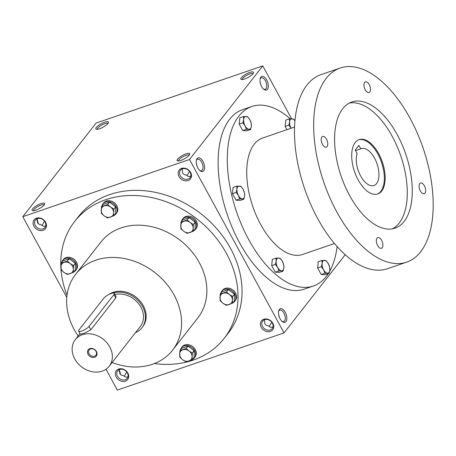 <?xml version="1.0" encoding="UTF-8"?>
<svg xmlns="http://www.w3.org/2000/svg" width="456" height="456" viewBox="0 0 456 456"><rect width="100%" height="100%" fill="white"/><g stroke="black" fill="none" stroke-linecap="round" stroke-linejoin="round"><path stroke-width="0.68" d="M278.587 314.275L279.442 317.416M278.587 311.362A6.071 3.107 -108.9 0 1 279.79 310.103A6.071 3.107 -108.9 0 1 284.698 314.839A6.071 3.107 -108.9 0 1 283.729 321.588A6.071 3.107 -108.9 0 1 282.007 321.332M273.024 326.906C271.474 327.676 270.06 327.385 268.784 326.034L266.338 325.339L264.896 323.999L264.457 319.776M271.799 322.232L269.274 326.513M119.278 370.147A6.071 3.107 -108.9 0 1 120.39 374.41M127.988 376.673C126.437 377.443 125.024 377.152 123.747 375.801L121.302 375.106L119.86 373.76L119.426 369.542M126.762 371.999L124.243 376.28M127.361 372.905A6.071 4.948 -141.9 0 0 117.648 370.853A6.071 4.948 -141.9 0 0 119.375 378.491A6.071 4.948 -141.9 0 0 127.207 378.337A6.071 4.948 -141.9 0 0 127.361 372.905M127.862 373.099A7.182 5.854 -141.9 0 0 116.246 370.848A7.182 5.854 -141.9 0 0 121.98 381.358A7.182 5.854 -141.9 0 0 127.862 373.099M190.654 172.482A7.182 5.854 -141.9 0 0 179.031 170.23A7.182 5.854 -141.9 0 0 184.765 180.741A7.182 5.854 -141.9 0 0 190.654 172.482M190.146 172.282A6.071 4.948 -141.9 0 0 180.433 170.236A6.071 4.948 -141.9 0 0 182.161 177.874A6.071 4.948 -141.9 0 0 189.992 177.72A6.071 4.948 -141.9 0 0 190.146 172.282M196.342 163.419L197.191 166.56M45.617 222.249A7.182 5.854 -141.9 0 0 34 219.997A7.182 5.854 -141.9 0 0 39.729 230.508A7.182 5.854 -141.9 0 0 45.617 222.249M45.11 222.049A6.071 4.948 -141.9 0 0 35.397 220.003A6.071 4.948 -141.9 0 0 37.13 227.641A6.071 4.948 -141.9 0 0 44.956 227.487A6.071 4.948 -141.9 0 0 45.11 222.049M260.935 85.141L260.08 82M45.737 225.817C44.192 226.586 42.778 226.296 41.502 224.95L39.358 224.409L37.609 222.91L37.175 218.686M190.773 176.05C189.223 176.82 187.815 176.535 186.538 175.184L184.087 174.488L182.645 173.143L182.212 168.925M291.606 118.794L262.77 65.909L96.062 123.109L22.8 216.697L66.793 297.386M262.77 65.909L189.508 159.497L284.048 332.891L345.249 254.71M284.048 332.891L117.34 390.091L105.974 369.246M272.899 323.338A7.182 5.854 -141.9 0 0 261.282 321.081A7.182 5.854 -141.9 0 0 267.011 331.597A7.182 5.854 -141.9 0 0 272.899 323.338M67.032 295.169A94.894 77.349 38.1 0 1 74.676 221.445L78.7 216.298A94.894 77.349 38.1 0 1 201.102 213.887A94.894 77.349 38.1 0 1 228.142 333.29L224.113 338.437A94.894 77.349 38.1 0 1 154.379 363.552M189.508 159.497L22.8 216.697M44.232 204.892A7.182 1.944 -28.6 0 0 44.711 204.077A7.182 1.944 -28.6 0 0 37.466 205.189A7.182 1.944 -28.6 0 0 32.61 210.678A7.182 1.944 -28.6 0 0 38.458 209.059A7.182 1.944 -28.6 0 0 44.232 204.892M96.301 127.475A7.182 1.944 151.4 0 1 103.877 122.504A7.182 1.944 151.4 0 1 108.448 122.658A7.182 1.944 151.4 0 1 103.067 127.184A7.182 1.944 151.4 0 1 96.353 129.253A7.182 1.944 151.4 0 1 96.301 127.475M189.268 155.125A7.182 1.944 -28.6 0 0 189.747 154.31A7.182 1.944 -28.6 0 0 182.503 155.422A7.182 1.944 -28.6 0 0 177.646 160.911A7.182 1.944 -28.6 0 0 183.489 159.292A7.182 1.944 -28.6 0 0 189.268 155.125A6.071 1.647 -28.6 0 0 183.158 156.625A6.071 1.647 -28.6 0 0 178.604 160.951M241.338 77.714A7.182 1.944 151.4 0 1 248.913 72.738A7.182 1.944 151.4 0 1 253.485 72.892A7.182 1.944 151.4 0 1 248.104 77.417A7.182 1.944 151.4 0 1 241.384 79.486A7.182 1.944 151.4 0 1 241.338 77.714M36.93 220.003A7.182 3.676 -108.9 0 1 37.78 223.149M119.176 370.859A7.182 3.676 -108.9 0 1 120.031 374M280.098 318.812A7.182 3.676 -108.9 0 1 278.719 310.792A7.182 3.676 -108.9 0 1 283.672 310.091A7.182 3.676 -108.9 0 1 286.807 319.217A7.182 3.676 -108.9 0 1 282.464 321.702A7.182 3.676 -108.9 0 1 280.098 318.812M197.853 167.956A7.182 3.676 -108.9 0 1 196.473 159.942A7.182 3.676 -108.9 0 1 201.427 159.235A7.182 3.676 -108.9 0 1 204.556 168.361A7.182 3.676 -108.9 0 1 200.212 170.846A7.182 3.676 -108.9 0 1 197.853 167.956M266.72 79.988A7.182 3.676 71.1 0 0 260.211 78.517A7.182 3.676 71.1 0 0 263.956 89.427A7.182 3.676 71.1 0 0 268.082 88.065A7.182 3.676 71.1 0 0 266.72 79.988M78.181 335.958A61.554 50.171 38.1 0 1 74.106 329.386A61.554 50.171 38.1 0 1 75.65 274.284A61.554 50.171 38.1 0 1 155.046 272.722A61.554 50.171 38.1 0 1 172.585 350.168A61.554 50.171 38.1 0 1 112.108 362.514M75.65 274.284L100.924 241.999A61.554 50.171 38.1 0 1 180.32 240.432A61.554 50.171 38.1 0 1 197.858 317.883L172.585 350.168M109.024 294.405A23.592 19.232 38.1 0 1 138.185 299.005A23.592 19.232 38.1 0 1 142.694 326.775L141.964 327.71A23.592 19.232 -141.9 0 0 142.557 306.586A23.592 19.232 -141.9 0 0 112.98 293.071M74.676 221.445A94.894 77.349 38.1 0 1 197.072 219.034A94.894 77.349 38.1 0 1 224.113 338.437M242.341 79.526A6.071 1.647 151.4 0 1 242.752 78.341A6.071 1.647 151.4 0 1 248.355 74.476A6.071 1.647 151.4 0 1 253 73.718M97.305 129.293A6.071 1.647 151.4 0 1 97.715 128.107A6.071 1.647 151.4 0 1 103.324 124.243A6.071 1.647 151.4 0 1 107.964 123.485M44.226 204.904A6.071 1.647 -28.6 0 0 38.122 206.391A6.071 1.647 -28.6 0 0 33.567 210.712M37.027 219.29A6.071 3.107 -108.9 0 1 38.139 223.56M44.517 221.143L41.992 225.424M263.5 89.057A6.071 3.107 71.1 0 0 265.221 89.313A6.071 3.107 71.1 0 0 265.42 80.803A6.071 3.107 71.1 0 0 261.282 77.828A6.071 3.107 71.1 0 0 260.08 79.087M196.342 160.512A6.071 3.107 -108.9 0 1 197.545 159.252A6.071 3.107 -108.9 0 1 202.453 163.983A6.071 3.107 -108.9 0 1 201.484 170.732A6.071 3.107 -108.9 0 1 199.762 170.476M189.553 171.376L187.028 175.657M272.392 323.139A6.071 4.948 -141.9 0 0 262.679 321.087A6.071 4.948 -141.9 0 0 264.412 328.73A6.071 4.948 -141.9 0 0 272.243 328.571A6.071 4.948 -141.9 0 0 272.392 323.139M355.224 150.087L358.889 145.407L360.764 148.85A19.494 9.981 -108.9 0 1 361.272 148.645A19.494 9.981 -108.9 0 1 377.038 163.841A19.494 9.981 -108.9 0 1 373.926 185.518A19.494 9.981 -108.9 0 1 360.394 175.514A19.494 9.981 -108.9 0 1 357.105 153.53L355.224 150.087M355.532 150.645L360.764 148.85M290.233 118.822A94.894 48.581 71.1 0 0 251.78 106.499L242.609 109.645A94.894 48.581 71.1 0 0 227.458 215.164A94.894 48.581 71.1 0 0 304.209 289.155L313.375 286.009A94.894 48.581 71.1 0 0 328.24 273.731M251.78 106.499A94.894 48.581 71.1 0 0 236.63 212.017A94.894 48.581 71.1 0 0 313.375 286.009M329.62 271.457A94.894 48.581 71.1 0 0 337.115 246.536M294.542 127.07L262.599 138.031A61.554 31.51 71.1 0 0 252.772 206.482A61.554 31.51 71.1 0 0 302.556 254.471L334.499 243.515M340.136 68.047L320.967 74.624A102.589 52.52 71.1 0 0 304.585 188.704A102.589 52.52 71.1 0 0 387.554 268.692L406.729 262.114A102.589 52.52 71.1 0 0 410.064 118.286A102.589 52.52 71.1 0 0 340.136 68.047A102.589 52.52 71.1 0 0 323.754 182.121A102.589 52.52 71.1 0 0 406.729 262.114M397.244 134.662A66.684 34.137 71.1 0 0 351.793 102.007A66.684 34.137 71.1 0 0 341.145 176.159A66.684 34.137 71.1 0 0 395.073 228.148A66.684 34.137 71.1 0 0 397.244 134.662M424.393 185.786A5.643 2.89 71.1 0 0 420.546 183.021A5.643 2.89 71.1 0 0 419.645 189.297A5.643 2.89 71.1 0 0 424.211 193.692A5.643 2.89 71.1 0 0 424.393 185.786M381.655 240.38A5.643 2.89 71.1 0 0 377.807 237.616A5.643 2.89 71.1 0 0 376.907 243.892A5.643 2.89 71.1 0 0 381.472 248.286A5.643 2.89 71.1 0 0 381.655 240.38M369.24 84.634A5.643 2.89 71.1 0 0 365.398 81.869A5.643 2.89 71.1 0 0 364.498 88.139A5.643 2.89 71.1 0 0 369.058 92.539A5.643 2.89 71.1 0 0 369.24 84.634M326.502 139.228A5.643 2.89 71.1 0 0 322.66 136.464A5.643 2.89 71.1 0 0 321.754 142.739A5.643 2.89 71.1 0 0 326.319 147.134A5.643 2.89 71.1 0 0 326.502 139.228M392.508 228.821A66.684 34.137 71.1 0 0 392.245 136.378A66.684 34.137 71.1 0 0 349.359 103.056M378.691 153.695A28.722 14.706 71.1 0 0 359.111 139.627A28.722 14.706 71.1 0 0 354.523 171.564A28.722 14.706 71.1 0 0 377.756 193.965A28.722 14.706 71.1 0 0 378.691 153.695M377.334 194.096A28.722 14.706 71.1 0 0 377.853 153.98A28.722 14.706 71.1 0 0 358.695 139.781M246.422 129.327L245.128 125.907L242.871 122.818L243.658 119.506L243.481 116.525L247.636 116.736L249.894 119.82L251.182 123.24L251.364 126.221A6.669 3.414 71.1 0 1 248.982 129.265L246.422 129.327L242.734 130.587L246.89 130.804L250.578 129.538L251.364 126.221A6.669 3.414 71.1 0 0 249.894 119.82A6.669 3.414 71.1 0 0 246.04 116.462A6.669 3.414 71.1 0 0 243.658 119.506A6.669 3.414 71.1 0 0 245.128 125.907A6.669 3.414 71.1 0 0 248.982 129.265L250.578 129.538M243.481 116.525L239.799 117.785L239.189 124.083L242.734 130.587M242.871 122.818L239.189 124.083M239.708 198.941L238.414 195.521L236.157 192.432L236.943 189.12L236.767 186.139L240.922 186.35L243.179 189.44L244.467 192.859L244.65 195.841A6.669 3.414 71.1 0 1 242.267 198.879L239.708 198.941L236.02 200.201L240.175 200.418L243.863 199.152L244.65 195.841A6.669 3.414 71.1 0 0 243.179 189.44A6.669 3.414 71.1 0 0 239.326 186.076A6.669 3.414 71.1 0 0 236.943 189.12A6.669 3.414 71.1 0 0 238.414 195.521A6.669 3.414 71.1 0 0 242.267 198.879L243.863 199.152M236.767 186.139L233.084 187.399L232.475 193.697L236.02 200.201M236.157 192.432L232.475 193.697M278.941 270.898L277.647 267.478L275.39 264.394L276.182 261.077L276 258.096L280.155 258.307L282.412 261.396L283.7 264.816L283.883 267.797A6.669 3.414 71.1 0 1 281.5 270.841L278.941 270.898L275.259 272.164L279.408 272.375L283.096 271.109L283.883 267.797A6.669 3.414 71.1 0 0 282.412 261.396A6.669 3.414 71.1 0 0 278.559 258.039A6.669 3.414 71.1 0 0 276.182 261.077A6.669 3.414 71.1 0 0 277.647 267.478A6.669 3.414 71.1 0 0 281.5 270.841L283.096 271.109M276 258.096L272.317 259.361L271.708 265.654L275.259 272.164M275.39 264.394L271.708 265.654M324.889 273.241L323.6 269.827L321.337 266.737L322.13 263.425L321.947 260.439L326.103 260.655L328.36 263.739L329.648 267.159L329.83 270.14A6.669 3.414 71.1 0 1 327.448 273.184L324.889 273.241L321.206 274.506L325.362 274.717L329.044 273.457L329.83 270.14A6.669 3.414 71.1 0 0 328.36 263.739A6.669 3.414 71.1 0 0 324.507 260.382A6.669 3.414 71.1 0 0 322.13 263.425A6.669 3.414 71.1 0 0 323.6 269.827A6.669 3.414 71.1 0 0 327.448 273.184L329.044 273.457M321.947 260.439L318.265 261.704L317.655 268.003L321.206 274.506M321.337 266.737L317.655 268.003M294.935 120.772A6.669 3.414 71.1 0 0 291.988 118.805A6.669 3.414 71.1 0 0 289.611 121.849A6.669 3.414 71.1 0 0 291.076 128.25A6.669 3.414 71.1 0 0 291.082 128.261L288.819 125.161L285.137 126.426L286.915 129.692M294.941 120.737L293.584 119.079L289.429 118.868L289.611 121.849L288.819 125.161M289.429 118.868L285.747 120.133L285.137 126.426M107.679 204.51L110.569 207.064L113.88 209.07L113.641 212.701A6.669 5.438 -141.9 0 0 110.569 207.064A6.669 5.438 -141.9 0 0 104.338 205.855A6.669 5.438 -141.9 0 0 101.186 210.284A6.669 5.438 -141.9 0 0 104.259 215.916A6.669 5.438 -141.9 0 0 110.483 217.124A6.669 5.438 -141.9 0 0 113.641 212.701L113.823 215.779L107.57 217.928L104.259 215.916L101.369 213.368L101.426 206.659L107.679 204.51L109.486 202.207L103.227 204.356L101.426 206.659M113.823 215.779L115.63 213.482L115.681 206.773L113.88 209.07M115.681 206.773L109.486 202.207M114.051 215.494A8.208 6.692 -141.9 0 0 115.892 213.978L116.622 213.043A8.208 6.692 -141.9 0 0 114.285 202.715A8.208 6.692 -141.9 0 0 103.7 202.92L102.965 203.86A8.208 6.692 -141.9 0 0 101.933 206.004M115.892 213.978A8.208 6.692 -141.9 0 0 113.55 203.65A8.208 6.692 -141.9 0 0 102.965 203.86M187.211 219.934L190.101 222.482L193.412 224.494L193.173 228.12A6.669 5.438 -141.9 0 0 190.101 222.482A6.669 5.438 -141.9 0 0 183.871 221.28A6.669 5.438 -141.9 0 0 180.713 225.703A6.669 5.438 -141.9 0 0 183.791 231.34A6.669 5.438 -141.9 0 0 190.015 232.549A6.669 5.438 -141.9 0 0 193.173 228.12L193.355 231.203L187.102 233.352L183.791 231.34L180.901 228.787L180.958 222.078L187.211 219.934L189.012 217.632L182.759 219.775L180.958 222.078M193.355 231.203L195.157 228.901L195.214 222.192L193.412 224.494M195.214 222.192L189.012 217.632M193.583 230.913A8.208 6.692 -141.9 0 0 195.419 229.396L196.154 228.462A8.208 6.692 -141.9 0 0 193.817 218.133A8.208 6.692 -141.9 0 0 183.226 218.344L182.497 219.279A8.208 6.692 -141.9 0 0 181.465 221.428M195.419 229.396A8.208 6.692 -141.9 0 0 193.082 219.074A8.208 6.692 -141.9 0 0 182.497 219.279M226.444 291.891L229.334 294.445L232.645 296.451L232.406 300.077A6.669 5.438 -141.9 0 0 229.334 294.445A6.669 5.438 -141.9 0 0 223.104 293.236A6.669 5.438 -141.9 0 0 219.952 297.665A6.669 5.438 -141.9 0 0 223.024 303.297A6.669 5.438 -141.9 0 0 229.248 304.505A6.669 5.438 -141.9 0 0 232.406 300.077L232.588 303.16L226.336 305.309L223.024 303.297L220.134 300.749L220.191 294.04L226.444 291.891L228.245 289.588L221.992 291.737L220.191 294.04M232.588 303.16L234.395 300.857L234.447 294.148L232.645 296.451M234.447 294.148L228.245 289.588M232.816 302.875A8.208 6.692 -141.9 0 0 234.652 301.359L235.387 300.418A8.208 6.692 -141.9 0 0 233.05 290.096A8.208 6.692 -141.9 0 0 222.465 290.301L221.73 291.241A8.208 6.692 -141.9 0 0 220.698 293.385M234.652 301.359A8.208 6.692 -141.9 0 0 232.315 291.031A8.208 6.692 -141.9 0 0 221.73 291.241M186.145 348.43L189.035 350.983L192.346 352.99L192.107 356.615A6.669 5.438 -141.9 0 0 189.035 350.983A6.669 5.438 -141.9 0 0 182.805 349.775A6.669 5.438 -141.9 0 0 179.653 354.204A6.669 5.438 -141.9 0 0 182.725 359.835A6.669 5.438 -141.9 0 0 188.949 361.044A6.669 5.438 -141.9 0 0 192.107 356.615L192.295 359.698L186.037 361.847L182.725 359.835L179.835 357.282L179.892 350.578L186.145 348.43L187.952 346.127L181.693 348.276L179.892 350.578M192.295 359.698L194.096 357.396L194.148 350.687L192.346 352.99M194.148 350.687L187.952 346.127M192.517 359.413A8.208 6.692 -141.9 0 0 194.359 357.897L195.088 356.957A8.208 6.692 -141.9 0 0 192.751 346.634A8.208 6.692 -141.9 0 0 182.166 346.839L181.431 347.774A8.208 6.692 -141.9 0 0 180.399 349.923M194.359 357.897A8.208 6.692 -141.9 0 0 192.016 347.569A8.208 6.692 -141.9 0 0 181.431 347.774M67.385 261.049L70.27 263.602L73.581 265.609L73.342 269.239A6.669 5.438 -141.9 0 0 70.27 263.602A6.669 5.438 -141.9 0 0 64.039 262.394A6.669 5.438 -141.9 0 0 60.887 266.823A6.669 5.438 -141.9 0 0 63.96 272.454A6.669 5.438 -141.9 0 0 70.19 273.663A6.669 5.438 -141.9 0 0 73.342 269.239L73.53 272.317L67.271 274.466L63.96 272.454L61.07 269.906L61.127 263.197L67.385 261.049L69.187 258.746L62.928 260.895L61.127 263.197M73.53 272.317L75.331 270.015L75.388 263.311L73.581 265.609M75.388 263.311L69.187 258.746M73.752 272.032A8.208 6.692 -141.9 0 0 75.593 270.516L76.323 269.576A8.208 6.692 -141.9 0 0 73.986 259.253A8.208 6.692 -141.9 0 0 63.401 259.458L62.666 260.399A8.208 6.692 -141.9 0 0 61.634 262.542M75.593 270.516A8.208 6.692 -141.9 0 0 73.251 260.188A8.208 6.692 -141.9 0 0 62.666 260.399M96.034 351.359A4.298 3.5 -141.9 0 0 89.159 349.912A4.298 3.5 -141.9 0 0 90.385 355.315A4.298 3.5 -141.9 0 0 95.925 355.207A4.298 3.5 -141.9 0 0 96.034 351.359M89.017 326.439L113.926 294.616A6.156 1.67 -28.6 0 0 114.331 293.39A6.156 1.67 -28.6 0 0 109.657 294.109A6.156 1.67 -28.6 0 0 103.922 298.053L79.013 329.87A6.156 1.67 -28.6 0 0 78.614 331.102A6.156 1.67 -28.6 0 0 83.288 330.378A6.156 1.67 -28.6 0 0 89.017 326.439L90.847 329.796L84.742 333.034L80.324 334.242L78.614 331.102M135.512 332.623A23.592 19.232 -141.9 0 0 141.964 327.71M114.331 293.39L116.041 296.531L115.761 297.979L90.847 329.796M109.212 366.219A21.546 17.562 -141.9 0 0 109.754 346.93A21.546 17.562 -141.9 0 0 75.286 339.657A21.546 17.562 -141.9 0 0 81.424 366.767A21.546 17.562 -141.9 0 0 109.212 366.219L140.345 326.445A21.546 17.562 -141.9 0 0 140.887 307.156A21.546 17.562 -141.9 0 0 114.946 294.519M96.415 351.508A5.13 4.184 -141.9 0 0 88.116 349.9A5.13 4.184 -141.9 0 0 92.209 357.407A5.13 4.184 -141.9 0 0 96.415 351.508M115.761 297.979L113.926 294.616M75.286 339.657L79.994 333.638"/></g></svg>
